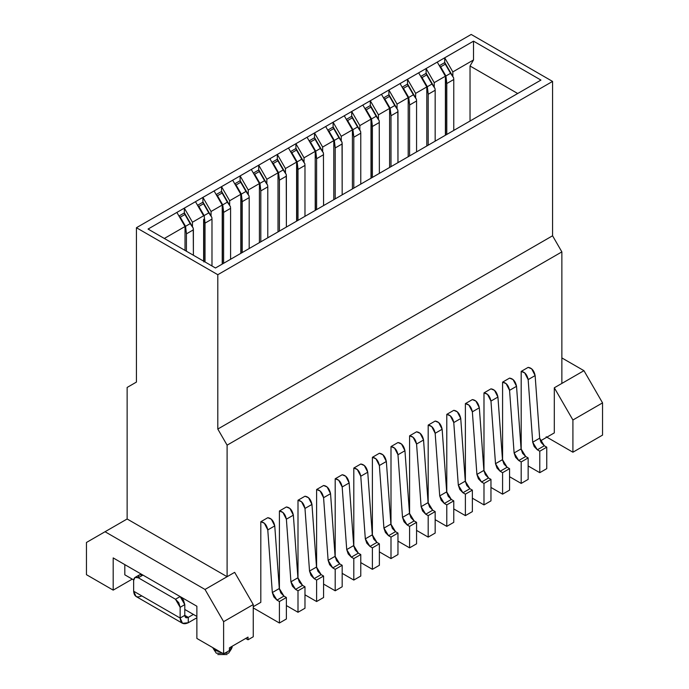 <?xml version="1.0" encoding="UTF-8"?>
<svg xmlns="http://www.w3.org/2000/svg" width="689" height="689" viewBox="0 0 689 689"><rect width="100%" height="100%" fill="white"/><g stroke="black" fill="none" stroke-linecap="round" stroke-linejoin="round"><path stroke-width="1.03" d="M561.862 383.428L583.953 370.673L561.862 357.927L583.953 370.673L554.309 387.786L572.912 419.997L572.912 452.217L602.548 435.103L602.548 402.884L572.912 419.997L602.548 402.884L583.953 370.673L602.548 402.884L602.548 435.103L572.912 452.217L546.17 436.774L572.912 452.217L572.912 419.997L554.309 387.786L554.309 432.89L554.309 387.786L561.862 383.428L561.862 251.89L552.569 235.784L217.802 429.058L227.103 445.163L561.862 251.89L561.862 383.428M127.138 518.989L105.047 531.736L205.012 589.457L227.103 576.702L127.138 518.989L227.103 576.702L205.012 589.457L223.615 621.667L253.251 604.554L234.656 572.344L227.103 576.702L227.103 445.163L217.802 429.058L552.569 235.784L552.569 81.423L217.802 274.704L217.802 429.058L217.802 274.704L552.569 81.423L471.198 34.45L136.431 227.723L471.198 34.45L552.569 81.423L552.569 235.784L561.862 251.89L227.103 445.163L227.103 576.702L234.656 572.344L253.251 604.554L253.251 636.765L253.251 604.554L223.615 621.667L205.012 589.457L105.047 531.736L127.138 518.989L127.138 387.451L136.431 382.085L136.431 227.723L217.802 274.704L136.431 227.723L136.431 382.085L127.138 387.451L127.138 518.989M86.452 574.686L86.452 542.476L105.047 531.736L86.452 542.476L86.452 574.686L113.185 590.129L113.185 557.909L196.873 606.234L196.873 638.445L223.615 653.878L223.615 621.667L223.615 653.878L229.42 650.519L229.42 647.841L248.023 637.101L248.023 639.788L253.251 636.765L248.023 639.788L245.697 638.445L248.023 639.788L248.023 637.101L229.42 647.841L229.42 650.519L223.615 653.878L196.873 638.445L196.873 606.234L113.185 557.909L113.185 590.129L86.452 574.686M215.476 267.995L148.057 229.067L362.862 105.047L473.524 41.159L540.943 80.088L215.476 267.995L540.943 80.088L473.524 41.159L473.524 59.952L470.036 65.989L470.036 121.023L470.036 65.989L517.697 93.506L470.036 65.989L473.524 59.952L452.837 71.897L452.837 76.462L452.837 71.897L473.524 59.952L473.524 41.159L444.698 57.807L452.837 71.897L444.698 57.807L426.103 68.538L434.234 82.637L434.234 87.202L434.234 82.637L445.395 76.195L434.234 82.637L426.103 68.538L426.103 73.912L426.103 68.538L407.5 79.278L415.639 93.377L415.639 97.933L415.639 93.377L426.801 86.926L415.639 93.377L407.5 79.278L388.906 90.018L397.036 104.108L397.036 108.673L397.036 104.108L408.198 97.666L397.036 104.108L388.906 90.018L388.906 95.383L388.906 90.018L370.303 100.758L378.442 114.848L378.442 119.412L378.442 114.848L389.604 108.406L378.442 114.848L370.303 100.758L370.303 105.563L370.303 100.758L362.862 105.047L351.709 111.489L359.847 125.587L359.847 130.152L359.847 125.587L371.001 119.145L359.847 125.587L351.709 111.489L333.106 122.229L341.244 136.319L341.244 140.883L341.244 136.319L352.406 129.876L341.244 136.319L333.106 122.229L314.511 132.968L322.65 147.058L322.65 151.623L322.65 147.058L333.803 140.616L322.65 147.058L314.511 132.968L314.511 137.783L314.511 132.968L295.908 143.708L304.047 157.798L304.047 162.363L304.047 157.798L315.209 151.356L304.047 157.798L295.908 143.708L295.908 149.074L295.908 143.708L277.314 154.439L285.453 168.538L285.453 173.103L285.453 168.538L296.606 162.096L285.453 168.538L277.314 154.439L277.314 159.814L277.314 154.439L258.719 165.179L266.85 179.269L266.85 183.834L266.85 179.269L278.012 172.827L266.85 179.269L258.719 165.179L240.117 175.919L248.255 190.009L248.255 194.574L248.255 190.009L259.417 183.567L248.255 190.009L240.117 175.919L221.522 186.659L229.652 200.749L229.652 205.313L229.652 200.749L240.814 194.307L229.652 200.749L221.522 186.659L221.522 192.024L221.522 186.659L202.919 197.39L211.058 211.489L211.058 216.053L211.058 211.489L222.22 205.046L211.058 211.489L202.919 197.39L184.325 208.13L192.464 222.22L203.617 215.778L195.478 201.688L203.617 215.778L192.464 222.22L192.464 226.784L192.464 222.22L184.325 208.13L148.057 229.067L215.476 267.995M333.803 199.672L333.803 140.616L325.673 126.526L333.803 140.616L333.803 199.672M352.406 188.941L352.406 129.876L344.267 115.786L352.406 129.876L352.406 188.941M371.001 178.201L371.001 119.145L362.862 105.047L371.001 119.145L371.001 178.201M389.604 167.461L389.604 108.406L381.465 94.315L389.604 108.406L389.604 167.461M408.198 156.722L408.198 97.666L400.059 83.576L408.198 97.666L408.198 156.722M426.801 145.99L426.801 86.926L418.662 72.836L426.801 86.926L426.801 145.99M445.395 135.251L445.395 76.195L437.257 62.096L445.395 76.195L445.395 135.251M315.209 210.412L315.209 151.356L307.07 137.266L315.209 151.356L315.209 210.412M296.606 221.152L296.606 162.096L288.476 147.997L296.606 162.096L296.606 221.152M278.012 231.883L278.012 172.827L269.873 158.737L278.012 172.827L278.012 231.883M259.417 242.623L259.417 183.567L251.278 169.477L259.417 183.567L259.417 242.623M240.814 253.363L240.814 194.307L232.675 180.217L240.814 194.307L240.814 253.363M222.22 264.102L222.22 205.046L214.081 190.948L222.22 205.046L222.22 264.102M185.022 250.408L185.022 226.517L164.327 238.463L185.022 226.517L176.884 212.427L185.022 226.517L185.022 250.408M124.812 564.618L124.812 574.824L133.666 579.94L124.812 574.824L124.812 564.618M184.79 609.455L196.873 616.431L184.79 609.455M132.245 579.122L113.185 590.129L132.245 579.122M128.292 576.839L133.666 579.94L128.292 576.839M227.103 654.55L217.802 654.55M232.202 647.341L229.377 650.545L232.314 646.17M220.497 652.078L213.22 648.513L212.78 647.626L215.476 650.519L220.497 652.078M213.22 648.513L216.294 653.206L228.602 653.206L231.676 648.513M253.251 606.699L260.812 602.341L260.812 521.728L267.78 517.706L260.812 521.728L260.812 602.341L253.251 606.699M279.407 589.328L279.407 510.997L286.383 506.966L279.407 510.997L279.407 589.328M298.001 578.596L298.001 500.257L304.977 496.226L298.001 500.257L298.001 578.596M316.604 567.857L316.604 489.517L323.58 485.495L316.604 489.517L316.604 567.857M335.198 557.117L335.198 478.777L342.175 474.755L335.198 478.777L335.198 557.117M353.801 546.377L353.801 468.046L360.778 464.016L353.801 468.046L353.801 546.377M372.396 535.646L372.396 457.307L379.372 453.276L372.396 457.307L372.396 535.646M390.999 524.906L390.999 446.567L397.966 442.545L390.999 446.567L390.999 524.906M409.593 514.166L409.593 435.827L416.569 431.805L409.593 435.827L409.593 514.166M428.188 503.426L428.188 425.096L435.164 421.065L428.188 425.096L428.188 503.426M446.791 492.695L446.791 414.356L453.767 410.325L446.791 414.356L446.791 492.695M465.385 481.955L465.385 403.616L472.361 399.594L465.385 403.616L465.385 481.955M483.988 471.216L483.988 392.876L490.964 388.854L483.988 392.876L483.988 471.216M502.582 460.485L502.582 382.145L509.559 378.115L502.582 382.145L502.582 460.485M521.185 449.745L521.185 371.405L528.153 367.375L521.185 371.405L521.185 449.745M540.357 440.943L554.309 432.89L540.357 440.943M253.251 607.905L279.407 623.011L279.407 601.531L276.961 600.119L272.327 592.549L267.78 529.927L264.352 523.227L260.812 521.728C264.395 522.21 266.721 524.94 267.78 529.927L274.756 525.905C273.688 520.918 271.363 518.18 267.78 517.706L271.328 519.205L274.756 525.905L279.303 588.518L283.937 596.097L286.383 597.509L286.383 618.98L279.407 623.011L253.251 607.905M286.383 605.562L298.001 612.271L298.001 590.792L295.555 589.379L290.93 581.809L286.383 519.187L282.955 512.495L279.407 510.997C282.99 511.471 285.315 514.201 286.383 519.187L293.359 515.165C292.291 510.179 289.966 507.449 286.383 506.966L289.923 508.465L293.359 515.165L297.898 577.778L302.531 585.357L304.977 586.77L304.977 608.241L298.001 612.271L286.383 605.562M304.977 594.822L316.604 601.531L316.604 580.06L314.158 578.648L309.525 571.069L304.977 508.456L301.549 501.756L298.001 500.257C301.593 500.731 303.909 503.47 304.977 508.456L311.953 504.426C310.885 499.439 308.56 496.709 304.977 496.226L308.526 497.725L311.953 504.426L316.501 567.047L321.134 574.617L323.58 576.03L323.58 597.509L316.604 601.531L304.977 594.822M323.58 584.083L335.198 590.792L335.198 569.321L332.753 567.908L328.119 560.329L323.58 497.716L320.152 491.016L316.604 489.517C320.187 490 322.512 492.73 323.58 497.716L330.548 493.686C329.488 488.699 327.163 485.969 323.58 485.495L327.12 486.994L330.548 493.686L335.095 556.307L339.729 563.878L342.175 565.29L342.175 586.77L335.198 590.792L323.58 584.083M342.175 573.343L353.801 580.06L353.801 558.581L351.356 557.168L346.722 549.598L342.175 486.977L338.747 480.276L335.198 478.777C338.781 479.26 341.107 481.99 342.175 486.977L349.151 482.955C348.083 477.968 345.757 475.229 342.175 474.755L345.723 476.254L349.151 482.955L353.698 545.567L358.323 553.146L360.778 554.559L360.778 576.03L353.801 580.06L342.175 573.343M360.778 562.612L372.396 569.321L372.396 547.841L369.95 546.429L365.316 538.858L360.778 476.237L357.341 469.545L353.801 468.046C357.384 468.52 359.71 471.25 360.778 476.237L367.745 472.215C366.686 467.228 364.36 464.498 360.778 464.016L364.317 465.514L367.745 472.215L372.293 534.828L376.926 542.407L379.372 543.819L379.372 565.29L372.396 569.321L360.778 562.612M379.372 551.872L390.999 558.581L390.999 537.11L388.553 535.697L383.919 528.119L379.372 465.506L375.944 458.805L372.396 457.307C375.979 457.78 378.304 460.519 379.372 465.506L386.348 461.475C385.28 456.488 382.955 453.758 379.372 453.276L382.92 454.774L386.348 461.475L390.896 524.096L395.52 531.667L397.966 533.079L397.966 554.559L390.999 558.581L379.372 551.872M397.966 541.132L409.593 547.841L409.593 526.37L407.147 524.958L402.514 517.379L397.966 454.766L394.539 448.065L390.999 446.567C394.582 447.049 396.907 449.779 397.966 454.766L404.943 450.735C403.875 445.749 401.558 443.018 397.966 442.545L401.515 444.043L404.943 450.735L409.49 513.357L414.123 520.927L416.569 522.34L416.569 543.819L409.593 547.841L397.966 541.132M416.569 530.401L428.188 537.11L428.188 515.63L425.742 514.218L421.117 506.648L416.569 444.026L413.142 437.326L409.593 435.827C413.176 436.309 415.501 439.039 416.569 444.026L423.546 440.004C422.478 435.017 420.152 432.279 416.569 431.805L420.118 433.303L423.546 440.004L428.084 502.617L432.718 510.196L435.164 511.608L435.164 533.079L428.188 537.11L416.569 530.401M435.164 519.661L446.791 526.37L446.791 504.891L444.345 503.478L439.711 495.908L435.164 433.286L431.736 426.594L428.188 425.096C431.779 425.569 434.104 428.3 435.164 433.286L442.14 429.264C441.072 424.278 438.747 421.547 435.164 421.065L438.712 422.564L442.14 429.264L446.687 491.877L451.321 499.456L453.767 500.869L453.767 522.34L446.791 526.37L435.164 519.661M453.767 508.921L465.385 515.63L465.385 494.159L462.939 492.747L458.314 485.168L453.767 422.555L450.339 415.855L446.791 414.356C450.373 414.83 452.699 417.568 453.767 422.555L460.743 418.524C459.675 413.538 457.35 410.808 453.767 410.325L457.307 411.824L460.743 418.524L465.282 481.146L469.915 488.716L472.361 490.129L472.361 511.608L465.385 515.63L453.767 508.921M472.361 498.181L483.988 504.899L483.988 483.42L481.542 482.007L476.909 474.428L472.361 411.815L468.933 405.115L465.385 403.616C468.976 404.098 471.293 406.829 472.361 411.815L479.337 407.785C478.269 402.798 475.944 400.068 472.361 399.594L475.91 401.093L479.337 407.785L483.885 470.406L488.518 477.977L490.964 479.389L490.964 500.869L483.988 504.899L472.361 498.181M490.964 487.45L502.582 494.159L502.582 472.68L500.136 471.267L495.503 463.697L490.964 401.076L487.536 394.375L483.988 392.876C487.571 393.359 489.896 396.089 490.964 401.076L497.932 397.053C496.872 392.067 494.547 389.328 490.964 388.854L494.504 390.353L497.932 397.053L502.479 459.666L507.113 467.245L509.559 468.658L509.559 490.129L502.582 494.159L490.964 487.45M509.559 476.71L521.185 483.42L521.185 461.94L518.739 460.528L514.106 452.957L509.559 390.336L506.131 383.644L502.582 382.145C506.165 382.619 508.491 385.349 509.559 390.336L516.535 386.314C515.467 381.327 513.141 378.597 509.559 378.115L513.107 379.613L516.535 386.314L521.082 448.927L525.707 456.506L528.153 457.918L528.153 479.389L521.185 483.42L509.559 476.71M528.153 465.971L539.78 472.68L539.78 451.209L537.334 449.796L532.7 442.217L528.153 379.605L524.725 372.904L521.185 371.405C524.768 371.879 527.094 374.618 528.153 379.605L535.129 375.574C534.07 370.587 531.744 367.857 528.153 367.375L531.701 368.873L535.129 375.574L539.676 438.195L544.31 445.766L546.756 447.178L546.756 468.658L539.78 472.68L528.153 465.971M279.407 601.531L279.407 623.011L286.383 618.98L286.383 597.509L279.407 601.531L286.383 597.509L283.937 596.097L276.961 600.119L279.407 601.531M283.937 596.097L280.793 592.867L279.303 588.518L272.327 592.549L273.817 596.898L276.961 600.119L283.937 596.097M267.78 529.927L272.327 592.549L279.303 588.518L274.756 525.905L267.78 529.927M298.001 590.792L298.001 612.271L304.977 608.241L304.977 586.77L298.001 590.792L304.977 586.77L302.531 585.357L295.555 589.379L298.001 590.792M302.531 585.357L299.388 582.136L297.898 577.778L290.93 581.809L292.42 586.158L295.555 589.379L302.531 585.357M286.383 519.187L290.93 581.809L297.898 577.778L293.359 515.165L286.383 519.187M316.604 580.06L316.604 601.531L323.58 597.509L323.58 576.03L316.604 580.06L323.58 576.03L321.134 574.617L314.158 578.648L316.604 580.06M321.134 574.617L317.991 571.396L316.501 567.047L309.525 571.069L311.015 575.418L314.158 578.648L321.134 574.617M304.977 508.456L309.525 571.069L316.501 567.047L311.953 504.426L304.977 508.456M335.198 569.321L335.198 590.792L342.175 586.77L342.175 565.29L335.198 569.321L342.175 565.29L339.729 563.878L332.753 567.908L335.198 569.321M339.729 563.878L336.585 560.657L335.095 556.307L328.119 560.329L329.609 564.687L332.753 567.908L339.729 563.878M323.58 497.716L328.119 560.329L335.095 556.307L330.548 493.686L323.58 497.716M353.801 558.581L353.801 580.06L360.778 576.03L360.778 554.559L353.801 558.581L360.778 554.559L358.323 553.146L351.356 557.168L353.801 558.581M358.332 553.146L355.188 549.917L353.698 545.567L346.722 549.598L348.212 553.947L351.356 557.168L358.323 553.146M342.175 486.977L346.722 549.598L353.698 545.567L349.151 482.955L342.175 486.977M372.396 547.841L372.396 569.321L379.372 565.29L379.372 543.819L372.396 547.841L379.372 543.819L376.926 542.407L369.95 546.429L372.396 547.841M376.926 542.407L373.782 539.186L372.293 534.828L365.316 538.858L366.806 543.208L369.95 546.429L376.926 542.407M360.778 476.237L365.316 538.858L372.293 534.828L367.745 472.215L360.778 476.237M390.999 537.11L390.999 558.581L397.966 554.559L397.966 533.079L390.999 537.11L397.966 533.079L395.52 531.667L388.553 535.697L390.999 537.11M395.52 531.667L392.385 528.446L390.896 524.096L383.919 528.119L385.409 532.468L388.553 535.697L395.52 531.667M379.372 465.506L383.919 528.119L390.896 524.096L386.348 461.475L379.372 465.506M409.593 526.37L409.593 547.841L416.569 543.819L416.569 522.34L409.593 526.37L416.569 522.34L414.123 520.927L407.147 524.958L409.593 526.37M414.123 520.927L410.98 517.706L409.49 513.357L402.514 517.379L404.004 521.737L407.147 524.958L414.123 520.927M397.966 454.766L402.514 517.379L409.49 513.357L404.943 450.735L397.966 454.766M428.188 515.63L428.188 537.11L435.164 533.079L435.164 511.608L428.188 515.63L435.164 511.608L432.718 510.196L425.742 514.218L428.188 515.63M432.718 510.196L429.574 506.966L428.084 502.617L421.117 506.648L422.607 510.997L425.742 514.218L432.718 510.196M416.569 444.026L421.117 506.648L428.084 502.617L423.546 440.004L416.569 444.026M446.791 504.891L446.791 526.37L453.767 522.34L453.767 500.869L446.791 504.891L453.767 500.869L451.321 499.456L444.345 503.478L446.791 504.891M451.321 499.456L448.177 496.235L446.687 491.877L439.711 495.908L441.201 500.257L444.345 503.478L451.321 499.456M435.164 433.286L439.711 495.908L446.687 491.877L442.14 429.264L435.164 433.286M465.385 494.159L465.385 515.63L472.361 511.608L472.361 490.129L465.385 494.159L472.361 490.129L469.915 488.716L462.939 492.747L465.385 494.159M469.915 488.716L466.772 485.495L465.282 481.146L458.314 485.168L459.804 489.517L462.939 492.747L469.915 488.716M453.767 422.555L458.314 485.168L465.282 481.146L460.743 418.524L453.767 422.555M483.988 483.42L483.988 504.899L490.964 500.869L490.964 479.389L483.988 483.42L490.964 479.389L488.518 477.977L481.542 482.007L483.988 483.42M488.518 477.985L485.375 474.755L483.885 470.406L476.909 474.428L478.399 478.786L481.542 482.007L488.518 477.977M472.361 411.815L476.909 474.428L483.885 470.406L479.337 407.785L472.361 411.815M502.582 472.68L502.582 494.159L509.559 490.129L509.559 468.658L502.582 472.68L509.559 468.658L507.113 467.245L500.136 471.267L502.582 472.68M507.113 467.245L503.969 464.016L502.479 459.666L495.503 463.697L496.993 468.046L500.136 471.267L507.113 467.245M490.964 401.076L495.503 463.697L502.479 459.666L497.932 397.053L490.964 401.076M521.185 461.94L521.185 483.42L528.153 479.389L528.153 457.918L521.185 461.94L528.153 457.918L525.707 456.506L518.739 460.528L521.185 461.94M518.739 460.536L525.707 456.506L522.572 453.284L521.082 448.927L514.106 452.957L515.596 457.307L518.739 460.528M509.559 390.336L514.106 452.957L521.082 448.927L516.535 386.314L509.559 390.336M539.78 451.209L539.78 472.68L546.756 468.658L546.756 447.178L539.78 451.209L546.756 447.178L544.31 445.766L537.334 449.796L539.78 451.209M544.31 445.766L541.166 442.545L539.676 438.195L532.7 442.217L534.19 446.567L537.334 449.796L544.31 445.766M528.153 379.605L532.7 442.217L539.676 438.195L535.129 375.574L528.153 379.605M203.617 261.148L203.617 219.808M333.106 127.603L333.106 122.229L333.106 127.603M351.709 116.863L351.709 111.489L351.709 116.863M407.5 84.652L407.5 79.278L407.5 84.652M444.698 63.173L444.698 57.807L444.698 63.173M258.719 170.545L258.719 165.179L258.719 170.545M240.117 181.285L240.117 175.919L240.117 181.285M202.919 202.764L202.919 197.39L202.919 202.764M184.325 213.495L184.325 208.13L184.325 213.495M179.252 216.527L180.26 217.181L184.91 214.503L184.428 212.884L184.91 214.503L180.26 217.181L179.252 216.527M197.855 205.796L198.863 206.45L203.513 203.763L203.031 202.144L203.513 203.763L198.863 206.45L197.855 205.796M216.449 195.056L217.457 195.71L222.108 193.023L221.625 191.404L222.108 193.023L217.457 195.71L216.449 195.056M235.052 184.316L236.06 184.971L240.711 182.292L240.228 180.664L240.711 182.292L236.06 184.971L235.052 184.316M260.812 190.913L260.666 189.234L259.417 187.055L260.666 189.234L260.812 190.913L267.78 186.883L267.642 185.203L264.576 180.682L259.925 183.369L260.666 189.234L259.925 183.369L254.654 174.231L259.305 171.552L258.823 169.933L259.305 171.552L254.654 174.231L253.647 173.576L254.654 174.231L259.925 183.369L264.576 180.682L259.305 171.552L267.642 185.203L258.823 169.933L267.642 185.203L267.78 186.883L260.812 190.913L260.812 241.822L260.812 190.913M272.241 162.845L273.257 163.5L277.9 160.813L277.426 159.193L277.9 160.813L273.257 163.5L272.241 162.845M290.844 152.105L291.852 152.76L296.503 150.073L296.02 148.454L296.503 150.073L291.852 152.76L290.844 152.105M315.441 210.274L315.209 154.844L315.441 210.274M309.439 141.366L310.446 142.02L315.097 139.342L314.615 137.714L323.442 152.992L323.58 205.58L323.442 152.992L314.615 137.714L315.097 139.342L310.446 142.02L309.439 141.366M328.042 130.626L329.049 131.289L333.7 128.602L333.218 126.983L333.7 128.602L329.049 131.289L328.042 130.626M346.636 119.895L347.644 120.549L352.294 117.862L351.812 116.243L352.294 117.862L347.644 120.549L346.636 119.895M365.239 109.155L366.247 109.809L370.897 107.122L370.415 105.503L379.234 120.782L379.372 173.37L379.234 120.782L370.415 105.503L370.897 107.122L366.247 109.809L365.239 109.155M383.833 98.415L384.841 99.07L389.492 96.391L389.009 94.763L389.492 96.391L384.841 99.07L383.833 98.415M402.436 87.684L403.444 88.338L408.095 85.651L407.612 84.032L416.432 99.311L416.569 100.982L409.593 105.012L409.455 103.333L408.198 101.154L409.455 103.333L408.715 97.468L403.444 88.338L402.436 87.684M421.031 76.944L422.038 77.599L426.689 74.912L426.207 73.292L435.026 88.571L435.164 90.25L428.188 94.272L428.05 92.593L426.801 90.423L428.05 92.593L427.309 86.728L422.038 77.599L421.031 76.944M439.625 66.204L440.641 66.859L445.283 64.172L444.81 62.553L453.629 77.831L453.767 79.511L446.791 83.533L445.628 80.088L445.628 135.113L445.395 79.683L446.653 81.862L445.912 75.988L440.641 66.859L439.625 66.204M186.418 233.864L186.28 232.184L185.022 230.005L186.28 232.184L185.539 226.319L180.26 217.181L185.539 226.319L190.181 223.632L184.91 214.503L193.247 228.154L184.428 212.884L193.247 228.154L193.394 229.833L186.418 233.864L186.418 251.218L186.418 233.864L193.394 229.833L193.394 255.24L193.247 228.154L190.181 223.632L185.539 226.319L186.418 233.864M203.617 219.274L204.874 221.445L204.133 215.579L198.863 206.45L204.133 215.579L208.784 212.892L203.513 203.763L211.85 217.423L203.031 202.144L211.85 217.423L211.988 219.093L211.988 265.98L211.988 219.093L205.012 223.124L203.849 219.67L203.849 261.949M205.012 261.949L205.012 223.124L205.012 261.949M222.452 263.965L222.22 208.534L223.477 210.705L222.728 204.84L217.457 195.71L222.728 204.84L227.379 202.161L222.108 193.023L230.445 206.683L221.625 191.404L230.445 206.683L230.582 208.362L230.582 259.271L230.582 208.362L223.615 212.384L222.452 208.939L222.452 263.965M241.047 253.225L240.814 197.795L242.072 199.974L241.331 194.1L236.06 184.971L241.331 194.1L245.982 191.421L240.711 182.292L249.048 195.943L240.228 180.664L249.048 195.943L249.185 197.622L242.209 201.653L241.047 198.199L241.047 253.225M267.78 237.791L267.78 186.883L267.78 237.791M279.407 180.173L279.269 178.494L278.012 176.324L279.269 178.494L278.528 172.629L273.257 163.5L278.528 172.629L283.179 169.942L277.9 160.813L286.245 174.472L277.426 159.193L286.245 174.472L286.383 176.151L279.407 180.173L279.407 231.082L279.407 180.173L286.383 176.151L286.383 227.051L286.245 174.472L283.179 169.942L278.528 172.629L279.407 180.173M296.838 221.014L296.606 165.584L297.863 167.763L297.123 161.889L291.852 152.76L297.123 161.889L301.773 159.211L296.503 150.073L304.839 163.732L296.02 148.454L304.839 163.732L304.977 165.412L304.977 216.32L304.977 165.412L298.001 169.434L296.838 165.989L296.838 221.014M316.604 158.703L315.441 155.249L316.466 157.023L315.726 151.158L310.446 142.02L315.726 151.158L320.368 148.471L315.097 139.342L323.442 152.992L320.368 148.471L315.726 151.158L316.604 158.703L323.58 154.672L316.604 158.703L316.604 209.602L316.604 158.703M335.198 147.963L335.061 146.283L333.803 144.104L335.061 146.283L334.32 140.418L329.049 131.289L334.32 140.418L338.971 137.731L333.7 128.602L342.037 142.253L333.218 126.983L342.037 142.253L342.175 143.932L335.198 147.963L335.198 198.871L335.198 147.963L342.175 143.932L342.175 194.841L342.037 142.253L338.971 137.731L334.32 140.418L335.198 147.963M353.801 137.223L353.664 135.544L352.406 133.373L353.664 135.544L352.923 129.678L347.644 120.549L352.923 129.678L357.565 126.991L352.294 117.862L360.631 131.521L351.812 116.243L360.631 131.521L360.778 133.201L360.778 184.101L360.778 133.201L353.801 137.223L353.801 188.131L353.801 137.223L360.778 133.201L360.631 131.521L357.565 126.991L352.923 129.678L353.801 137.223M371.233 178.063L371.001 122.633L372.258 124.812L371.517 118.939L366.247 109.809L371.517 118.939L376.168 116.26L370.897 107.122L379.234 120.782L376.168 116.26L371.517 118.939L372.396 126.483L379.372 122.461L372.396 126.483L372.396 177.392L372.396 126.483L371.233 123.038L371.233 178.063M223.615 263.293L223.615 212.384L223.615 263.293M242.209 252.553L242.209 201.653L242.209 252.553M249.185 248.531L249.185 197.622L249.185 248.531M298.001 220.342L298.001 169.434L298.001 220.342M390.999 115.752L390.861 114.073L389.604 111.894L390.861 114.073L390.112 108.207L384.841 99.07L390.112 108.207L394.763 105.52L389.492 96.391L397.829 110.042L397.966 111.721L390.999 115.752L390.999 166.66L390.999 115.752L397.966 111.721L397.966 162.63L397.829 110.042L394.763 105.52L390.112 108.207L390.999 115.752M409.593 155.921L409.593 105.012L409.593 155.921M416.569 151.89L416.569 100.982L416.569 151.89M428.188 145.181L428.188 94.272L428.188 145.181M435.164 141.159L435.164 90.25L435.164 141.159M446.791 134.441L446.791 83.533L446.791 134.441M453.767 130.419L453.767 79.511L453.767 130.419M396.804 108.268L389.009 94.763L396.804 108.268M408.715 97.468L413.366 94.781L408.095 85.651L403.444 88.338L408.715 97.468L409.593 105.012L416.569 100.982L416.432 99.302L407.612 84.032L416.432 99.311L413.366 94.781L408.715 97.468M427.309 86.728L431.96 84.041L426.689 74.912L422.038 77.599L427.309 86.728L428.188 94.272L435.164 90.25L435.026 88.571L426.207 73.292L435.026 88.571L431.96 84.041L427.309 86.728M445.912 75.988L450.563 73.31L445.283 64.172L440.641 66.859L445.912 75.988L446.791 83.533L453.767 79.511L453.629 77.831L444.81 62.553L453.629 77.831L450.563 73.31L445.912 75.988M204.133 215.579L205.012 223.124L211.988 219.093L211.85 217.423L208.784 212.892L204.133 215.579M222.728 204.84L223.615 212.384L230.582 208.362L230.445 206.683L227.379 202.161L222.728 204.84M241.331 194.109L242.209 201.653L249.185 197.622L249.048 195.943L245.982 191.421L241.331 194.109M297.123 161.889L298.001 169.434L304.977 165.412L304.839 163.732L301.773 159.211L297.123 161.889M184.79 615.355L188.278 617.37L193.394 614.416L188.278 617.37L188.278 622.735L196.873 617.775L188.278 622.735L188.278 617.37L184.79 615.355L185.806 617.611L188.278 617.37C186.176 618.326 185.014 617.654 184.79 615.355L180.139 618.042C180.656 623.407 183.369 624.975 188.278 622.735L182.525 623.312L180.139 618.042L184.79 615.355L184.79 604.623L184.79 615.355M141.779 595.899C136.87 598.13 134.157 596.562 133.64 591.196L136.026 596.467L182.525 623.312M180.139 596.562L175.488 599.249L138.291 577.778L175.488 599.249L180.139 596.571L142.942 575.091L138.291 577.778C138.592 574.712 140.134 573.816 142.942 575.091L180.139 596.571L184.79 604.623L180.139 607.302L180.139 618.042L133.64 591.196L133.64 580.457L135.001 577.451L138.291 577.778L142.942 575.091L139.652 574.764L135.001 577.451M138.291 577.778C135.492 576.495 133.942 577.391 133.64 580.457L133.64 591.196L180.139 618.042L180.139 607.302L175.488 599.249L178.778 602.72L180.139 607.302L184.79 604.623L183.429 600.041L180.139 596.571M178.968 216.036L184.428 212.884M197.562 205.296L203.031 202.144M216.165 194.556L221.625 191.404M234.76 183.825L240.228 180.664M253.363 173.085L258.823 169.933M271.957 162.346L277.426 159.193M290.56 151.606L296.02 148.454M309.154 140.875L314.615 137.714M327.757 130.135L333.218 126.983M346.352 119.395L351.812 116.243M364.946 108.655L370.415 105.503M383.549 97.924L389.009 94.763M402.143 87.184L407.612 84.032M420.746 76.445L426.207 73.292M439.341 65.705L444.81 62.553"/></g></svg>
